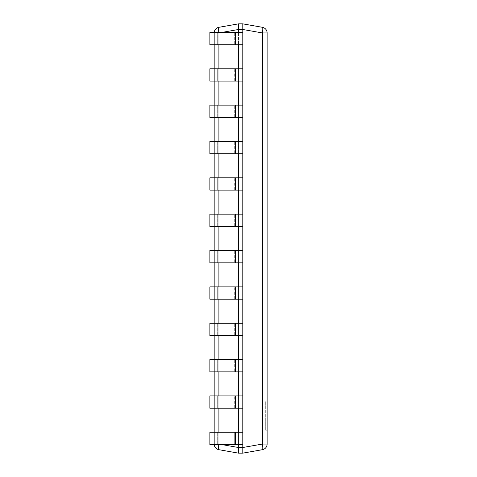 <?xml version="1.0" encoding="UTF-8"?>
<svg xmlns="http://www.w3.org/2000/svg" width="477" height="477" viewBox="0 0 477 477"><rect width="100%" height="100%" fill="white"/><g stroke="black" fill="none" stroke-linecap="round" stroke-linejoin="round"><path stroke-width="0.36" stroke-dasharray="2.38 1.79" d="M242.793 28.805L242.793 28.316M242.793 24.56L242.793 29.574L238.5 29.574L238.5 447.426L242.793 447.426L242.793 29.574M262.392 27.308L242.793 23.85L242.793 29.485L262.392 32.943L267.12 32.943A5.724 5.724 0 0 0 262.392 27.308A5.724 0.978 -80 0 1 262.392 32.943L262.392 444.057A5.724 0.978 -100 0 1 262.392 449.692A5.724 5.724 0 0 0 267.12 444.057L267.12 32.943M242.793 447.426L242.793 452.44M267.12 444.057L262.392 444.057L242.793 447.515L242.793 453.15L238.5 453.15L238.5 452.44M242.793 448.684L242.793 448.195M238.5 28.805L238.5 28.316M238.5 24.56L238.5 23.85L218.901 27.308A5.724 0.978 80 0 0 218.901 32.943L214.173 32.943L218.901 32.943L218.901 444.057L214.173 444.057L214.173 432.257L209.88 432.257L209.88 444.564L209.88 432.257L234.714 432.257L209.88 432.257L209.88 444.564L242.793 444.564L242.793 432.257L242.793 444.564L242.793 432.257L214.173 432.257L214.173 444.564M238.5 432.257L238.5 444.564L238.5 432.257L238.5 444.564L238.5 432.257L242.793 432.257L242.793 444.564L209.88 444.564L234.714 444.564L234.714 432.257L234.714 444.564L238.5 444.564L238.5 432.257L234.714 432.257L242.793 432.257M238.5 395.91L238.5 408.217L238.5 395.91L238.5 408.217L238.5 395.91L242.793 395.91L242.793 408.217L242.793 395.91L209.88 395.91L209.88 408.217L209.88 395.91L234.714 395.91L209.88 395.91L209.88 408.217L214.173 408.217L214.173 395.91L214.173 408.217L242.793 408.217L242.793 395.91L242.793 408.217L209.88 408.217L234.714 408.217L234.714 395.91L234.714 408.217L238.5 408.217L238.5 395.91L234.714 395.91L242.793 395.91M238.5 359.563L238.5 371.869L238.5 359.563L238.5 371.869L238.5 359.563L242.793 359.563L242.793 371.869L242.793 359.563L209.88 359.563L209.88 371.869L209.88 359.563L234.714 359.563L209.88 359.563L209.88 371.869L214.173 371.869L214.173 359.563L214.173 371.869L242.793 371.869L242.793 359.563L242.793 371.869L209.88 371.869L234.714 371.869L234.714 359.563L234.714 371.869L238.5 371.869L238.5 359.563L234.714 359.563L242.793 359.563M238.5 323.215L238.5 335.522L238.5 323.215L238.5 335.522L238.5 323.215L242.793 323.215L242.793 335.522L242.793 323.215L209.88 323.215L209.88 335.522L209.88 323.215L234.714 323.215L209.88 323.215L209.88 335.522L214.173 335.522L214.173 323.215L214.173 335.522L242.793 335.522L242.793 323.215L242.793 335.522L209.88 335.522L234.714 335.522L234.714 323.215L234.714 335.522L238.5 335.522L238.5 323.215L234.714 323.215L242.793 323.215M238.5 286.868L238.5 299.174L238.5 286.868L238.5 299.174L238.5 286.868L242.793 286.868L242.793 299.174L242.793 286.868L209.88 286.868L209.88 299.174L209.88 286.868L234.714 286.868L209.88 286.868L209.88 299.174L214.173 299.174L214.173 286.868L214.173 299.174L242.793 299.174L242.793 286.868L242.793 299.174L209.88 299.174L234.714 299.174L234.714 286.868L234.714 299.174L238.5 299.174L238.5 286.868L234.714 286.868L242.793 286.868M238.5 250.52L238.5 262.827L238.5 250.52L238.5 262.827L238.5 250.52L242.793 250.52L242.793 262.827L242.793 250.52L209.88 250.52L209.88 262.827L209.88 250.52L234.714 250.52L209.88 250.52L209.88 262.827L214.173 262.827L214.173 250.52L214.173 262.827L242.793 262.827L242.793 250.52L242.793 262.827L209.88 262.827L234.714 262.827L234.714 250.52L234.714 262.827L238.5 262.827L238.5 250.52L234.714 250.52L242.793 250.52M238.5 214.173L238.5 226.48L238.5 214.173L238.5 226.48L238.5 214.173L242.793 214.173L242.793 226.48L242.793 214.173L209.88 214.173L209.88 226.48L209.88 214.173L234.714 214.173L209.88 214.173L209.88 226.48L214.173 226.48L214.173 214.173L214.173 226.48L242.793 226.48L242.793 214.173L242.793 226.48L209.88 226.48L234.714 226.48L234.714 214.173L234.714 226.48L238.5 226.48L238.5 214.173L234.714 214.173L242.793 214.173M238.5 177.826L238.5 190.132L238.5 177.826L238.5 190.132L238.5 177.826L242.793 177.826L242.793 190.132L242.793 177.826L209.88 177.826L209.88 190.132L209.88 177.826L234.714 177.826L209.88 177.826L209.88 190.132L214.173 190.132L214.173 177.826L214.173 190.132L242.793 190.132L242.793 177.826L242.793 190.132L209.88 190.132L234.714 190.132L234.714 177.826L234.714 190.132L238.5 190.132L238.5 177.826L234.714 177.826L242.793 177.826M238.5 141.478L238.5 153.785L238.5 141.478L238.5 153.785L238.5 141.478L242.793 141.478L242.793 153.785L242.793 141.478L209.88 141.478L209.88 153.785L209.88 141.478L234.714 141.478L209.88 141.478L209.88 153.785L214.173 153.785L214.173 141.478L214.173 153.785L242.793 153.785L242.793 141.478L242.793 153.785L209.88 153.785L234.714 153.785L234.714 141.478L234.714 153.785L238.5 153.785L238.5 141.478L234.714 141.478L242.793 141.478M238.5 105.131L238.5 117.437L238.5 105.131L238.5 117.437L238.5 105.131L242.793 105.131L242.793 117.437L242.793 105.131L209.88 105.131L209.88 117.437L209.88 105.131L234.714 105.131L209.88 105.131L209.88 117.437L214.173 117.437L214.173 105.131L214.173 117.437L242.793 117.437L242.793 105.131L242.793 117.437L209.88 117.437L234.714 117.437L234.714 105.131L234.714 117.437L238.5 117.437L238.5 105.131L234.714 105.131L242.793 105.131M238.5 68.783L238.5 81.09L238.5 68.783L238.5 81.09L238.5 68.783L242.793 68.783L242.793 81.09L242.793 68.783L209.88 68.783L209.88 81.09L209.88 68.783L234.714 68.783L209.88 68.783L209.88 81.09L214.173 81.09L214.173 68.783L214.173 81.09L242.793 81.09L242.793 68.783L242.793 81.09L209.88 81.09L234.714 81.09L234.714 68.783L234.714 81.09L238.5 81.09L238.5 68.783L234.714 68.783L242.793 68.783M214.173 32.436L214.173 44.743L214.173 32.436L214.173 44.743L242.793 44.743L217.214 44.743L238.5 44.743L238.5 32.436L238.5 44.743L238.5 32.436L238.5 44.743L238.5 32.436L242.793 32.436L242.793 44.743L242.793 32.436L209.88 32.436L209.88 44.743L209.88 32.436L234.714 32.436L209.88 32.436L209.88 44.743L214.173 44.743L214.173 32.943L214.173 444.057L218.901 444.057L218.901 432.257M242.793 23.85L238.5 23.85L238.5 29.485L238.5 23.85M238.5 448.684L238.5 448.195M238.5 447.515L238.5 453.15L238.5 447.515L218.901 444.057A5.724 0.978 100 0 0 218.818 444.564M238.5 453.15L218.901 449.692A5.724 0.978 100 0 1 218.901 444.057L221.775 444.564M242.793 453.15L262.392 449.692M267.12 401.634L267.12 430.254L267.12 401.634L265.689 401.634L265.689 430.254L265.689 401.634M214.197 32.436A5.724 5.724 0 0 0 214.173 32.943A5.724 5.724 0 0 1 214.197 32.436M214.197 444.564A5.724 5.724 0 0 1 214.173 444.057A5.724 5.724 0 0 0 218.901 449.692A5.724 5.724 0 0 1 214.173 444.057M267.12 430.254L265.689 430.254M217.214 44.743L209.88 44.743L217.214 44.743L217.214 32.436L217.214 44.743M238.5 32.436L234.714 32.436L234.714 44.743L234.714 32.436L242.793 32.436L242.793 44.743L242.793 32.436M214.173 81.09L214.173 68.783L214.173 81.09M214.173 117.437L214.173 105.131L214.173 117.437M214.173 153.785L214.173 141.478L214.173 153.785M214.173 190.132L214.173 177.826L214.173 190.132M214.173 226.48L214.173 214.173L214.173 226.48M214.173 262.827L214.173 250.52L214.173 262.827M214.173 299.174L214.173 286.868L214.173 299.174M214.173 335.522L214.173 323.215L214.173 335.522M214.173 371.869L214.173 359.563L214.173 371.869M214.173 408.217L214.173 395.91L214.173 408.217M238.5 44.743L242.793 44.743M238.5 81.09L242.793 81.09M238.5 117.437L242.793 117.437M238.5 153.785L242.793 153.785M238.5 190.132L242.793 190.132M238.5 226.48L242.793 226.48M238.5 262.827L242.793 262.827M238.5 299.174L242.793 299.174M238.5 335.522L242.793 335.522M238.5 371.869L242.793 371.869M238.5 408.217L242.793 408.217M238.5 444.564L242.793 444.564M221.775 32.436L218.901 32.943L218.901 44.743M218.901 408.217L218.901 395.91M218.901 371.869L218.901 359.563M218.901 335.522L218.901 323.215M218.901 299.174L218.901 286.868M218.901 262.827L218.901 250.52M218.901 226.48L218.901 214.173M218.901 190.132L218.901 177.826M218.901 153.785L218.901 141.478M218.901 117.437L218.901 105.131M218.901 81.09L218.901 68.783M218.818 32.436A5.724 0.978 80 0 0 218.901 32.943L238.5 29.485M235.459 44.743L235.459 32.436M217.959 44.743L217.959 32.436M217.214 81.09L217.214 68.783L217.214 81.09M235.459 81.09L235.459 68.783M217.959 81.09L217.959 68.783M217.214 117.437L217.214 105.131L217.214 117.437M235.459 117.437L235.459 105.131M217.959 117.437L217.959 105.131M217.214 153.785L217.214 141.478L217.214 153.785M235.459 153.785L235.459 141.478M217.959 153.785L217.959 141.478M217.214 190.132L217.214 177.826L217.214 190.132M235.459 190.132L235.459 177.826M217.959 190.132L217.959 177.826M217.214 226.48L217.214 214.173L217.214 226.48M235.459 226.48L235.459 214.173M217.959 226.48L217.959 214.173M217.214 262.827L217.214 250.52L217.214 262.827M235.459 262.827L235.459 250.52M217.959 262.827L217.959 250.52M217.214 299.174L217.214 286.868L217.214 299.174M235.459 299.174L235.459 286.868M217.959 299.174L217.959 286.868M217.214 335.522L217.214 323.215L217.214 335.522M235.459 335.522L235.459 323.215M217.959 335.522L217.959 323.215M217.214 371.869L217.214 359.563L217.214 371.869M235.459 371.869L235.459 359.563M217.959 371.869L217.959 359.563M217.214 408.217L217.214 395.91L217.214 408.217M235.459 408.217L235.459 395.91M217.959 408.217L217.959 395.91M217.214 444.564L217.214 432.257L217.214 444.564M235.459 444.564L235.459 432.257M217.959 444.564L217.959 432.257"/><path stroke-width="0.72" d="M235.459 32.436L235.459 44.743L242.793 44.743L242.793 68.783L214.173 68.783L214.173 44.743L209.88 44.743L209.88 32.436L242.793 32.436L242.793 28.805M242.793 28.316L242.793 24.56M242.793 448.195L242.793 453.15L262.392 449.692A5.724 0.978 -100 0 0 262.392 444.057L262.392 32.943A5.724 0.978 -80 0 0 262.392 27.308A5.724 5.724 0 0 1 267.12 32.943L262.392 32.943L242.793 29.485L242.793 23.85L238.5 23.85L218.901 27.308A5.724 5.724 0 0 0 214.197 32.436A5.724 5.724 0 0 1 218.901 27.308A5.724 0.978 80 0 0 218.818 32.436M242.793 452.44L242.793 448.684M238.5 32.436L238.5 28.805M238.5 28.316L238.5 24.56M238.5 448.195L238.5 444.564M238.5 432.257L238.5 408.217M238.5 395.91L238.5 371.869M238.5 359.563L238.5 335.522M238.5 323.215L238.5 299.174M238.5 286.868L238.5 262.827M238.5 250.52L238.5 226.48M238.5 214.173L238.5 190.132M238.5 177.826L238.5 153.785M238.5 141.478L238.5 117.437M238.5 105.131L238.5 81.09M238.5 68.783L238.5 44.743M267.12 32.943L267.12 444.057L262.392 444.057L242.793 447.515L242.793 444.564L209.88 444.564L209.88 432.257L214.173 432.257L214.173 408.217L209.88 408.217L209.88 395.91L214.173 395.91L214.173 371.869L209.88 371.869L209.88 359.563L214.173 359.563L214.173 335.522L209.88 335.522L209.88 323.215L214.173 323.215L214.173 299.174L209.88 299.174L209.88 286.868L214.173 286.868L214.173 262.827L209.88 262.827L209.88 250.52L214.173 250.52L214.173 226.48L209.88 226.48L209.88 214.173L214.173 214.173L214.173 190.132L209.88 190.132L209.88 177.826L214.173 177.826L214.173 153.785L209.88 153.785L209.88 141.478L214.173 141.478L214.173 117.437L209.88 117.437L209.88 105.131L214.173 105.131L214.173 81.09L209.88 81.09L209.88 68.783L214.173 68.783L214.173 81.09L242.793 81.09L242.793 444.564M242.793 23.85L262.392 27.308M238.5 23.85L238.5 29.574L242.793 29.574M238.5 452.44L238.5 448.684M242.793 447.426L238.5 447.426L238.5 453.15L218.901 449.692A5.724 5.724 0 0 1 214.197 444.564M242.793 453.15L238.5 453.15M267.12 444.057A5.724 5.724 0 0 1 262.392 449.692M235.459 44.743L214.173 44.743L214.173 32.436M242.793 32.436L242.793 44.743M242.793 68.783L242.793 81.09M235.459 105.131L235.459 117.437L214.173 117.437L214.173 105.131L242.793 105.131M235.459 117.437L242.793 117.437M235.459 141.478L235.459 153.785L214.173 153.785L214.173 141.478L242.793 141.478M235.459 153.785L242.793 153.785M235.459 177.826L235.459 190.132L214.173 190.132L214.173 177.826L242.793 177.826M235.459 190.132L242.793 190.132M235.459 214.173L235.459 226.48L214.173 226.48L214.173 214.173L242.793 214.173M235.459 226.48L242.793 226.48M235.459 250.52L235.459 262.827L214.173 262.827L214.173 250.52L242.793 250.52M235.459 262.827L242.793 262.827M235.459 286.868L235.459 299.174L214.173 299.174L214.173 286.868L242.793 286.868M235.459 299.174L242.793 299.174M235.459 323.215L235.459 335.522L214.173 335.522L214.173 323.215L242.793 323.215M235.459 335.522L242.793 335.522M235.459 359.563L235.459 371.869L214.173 371.869L214.173 359.563L242.793 359.563M235.459 371.869L242.793 371.869M235.459 395.91L235.459 408.217L214.173 408.217L214.173 395.91L242.793 395.91M235.459 408.217L242.793 408.217M214.173 444.564L214.173 432.257L242.793 432.257M238.5 29.485L221.775 32.436M218.901 432.257L218.901 408.217M218.901 395.91L218.901 371.869M218.901 359.563L218.901 335.522M218.901 323.215L218.901 299.174M218.901 286.868L218.901 262.827M218.901 250.52L218.901 226.48M218.901 214.173L218.901 190.132M218.901 177.826L218.901 153.785M218.901 141.478L218.901 117.437M218.901 105.131L218.901 81.09M218.901 68.783L218.901 44.743M238.5 447.515L221.775 444.564M218.818 444.564A5.724 0.978 100 0 0 218.901 449.692M217.959 32.436L217.959 44.743M235.459 68.783L235.459 81.09M217.959 68.783L217.959 81.09M217.959 105.131L217.959 117.437M217.959 141.478L217.959 153.785M217.959 177.826L217.959 190.132M217.959 214.173L217.959 226.48M217.959 250.52L217.959 262.827M217.959 286.868L217.959 299.174M217.959 323.215L217.959 335.522M217.959 359.563L217.959 371.869M217.959 395.91L217.959 408.217M235.459 432.257L235.459 444.564M217.959 432.257L217.959 444.564"/></g></svg>
